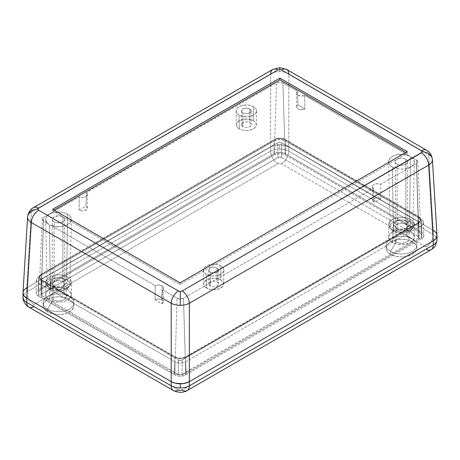 <?xml version="1.0" encoding="UTF-8"?>
<svg xmlns="http://www.w3.org/2000/svg" width="460" height="460" viewBox="0 0 460 460"><rect width="100%" height="100%" fill="white"/><g stroke="black" fill="none" stroke-linecap="round" stroke-linejoin="round"><path stroke-width="0.34" stroke-dasharray="2.3 1.72" d="M242.886 112.913A4.876 2.817 180 0 1 241.454 110.923A4.876 2.817 180 0 1 244.467 108.318A4.876 2.817 180 0 1 249.78 108.934L249.78 122.762A4.876 2.817 0 0 0 244.467 122.153A4.876 2.817 0 0 0 241.454 124.752A4.876 2.817 0 0 0 242.886 126.741L242.886 112.913L245.381 113.683L247.284 113.683L250.384 112.487L251.114 111.469L250.838 109.842L248.199 108.318L244.467 108.318L242.276 109.359L241.552 110.371L241.828 111.998L242.886 112.913L242.886 126.741L245.381 127.512L247.284 127.512L249.78 126.741L251.114 125.298L250.838 123.671L249.78 122.762L247.284 121.992L245.381 121.992L243.622 122.412L241.828 123.671L241.552 125.298L242.886 126.741A4.876 2.817 0 0 0 248.199 127.351A4.876 2.817 0 0 0 251.206 124.752A4.876 2.817 0 0 0 249.78 122.762L249.78 108.934A4.876 2.817 180 0 1 251.206 110.923A4.876 2.817 180 0 1 248.199 113.522A4.876 2.817 180 0 1 242.886 112.913M210.22 272.159A4.876 2.817 180 0 1 208.794 270.164A4.876 2.817 180 0 1 211.801 267.565A4.876 2.817 180 0 1 217.114 268.174L217.114 282.003A4.876 2.817 0 0 0 211.801 281.393A4.876 2.817 0 0 0 208.794 283.998A4.876 2.817 0 0 0 210.22 285.988L210.22 272.159L213.67 272.981L217.114 272.159L218.172 271.245L218.546 270.164L217.724 268.6L216.378 267.823L214.619 267.404L211.801 267.565L210.22 268.174L208.886 269.617L209.162 271.245L210.22 272.159L210.22 285.988L212.715 286.758L214.619 286.758L217.114 285.988L218.448 284.544L218.172 282.917L217.114 282.003L214.619 281.233L212.715 281.233L210.22 282.003L209.162 282.917L208.886 284.544L210.22 285.988A4.876 2.817 0 0 0 215.533 286.597A4.876 2.817 0 0 0 218.546 283.998A4.876 2.817 0 0 0 217.114 282.003L217.114 268.174A4.876 2.817 180 0 1 218.546 270.164A4.876 2.817 180 0 1 215.533 272.768A4.876 2.817 180 0 1 210.22 272.159M397.124 164.249A6.158 3.553 180 0 1 395.324 161.736A6.158 3.553 180 0 1 399.125 158.447A6.158 3.553 180 0 1 405.835 159.217L405.835 224.175A6.158 3.553 0 0 0 399.125 223.405A6.158 3.553 0 0 0 395.324 226.688A6.158 3.553 0 0 0 397.124 229.201L397.124 164.249L400.28 165.22L403.84 165.019L406.6 163.708L407.64 161.736L407.169 160.373L405.835 159.217L402.684 158.246L399.125 158.447L397.124 159.217L395.79 160.373L395.324 161.736L395.79 163.093L397.124 164.249L397.124 229.201L400.28 230.178L403.84 229.977L406.6 228.666L407.64 226.688L406.6 224.716L404.903 223.732L401.482 223.134L399.125 223.405L397.124 224.175L395.439 225.998L395.79 228.051L397.124 229.201A6.158 3.553 0 0 0 403.84 229.977A6.158 3.553 0 0 0 407.64 226.688A6.158 3.553 0 0 0 405.835 224.175L405.835 159.217A6.158 3.553 180 0 1 407.64 161.736A6.158 3.553 180 0 1 403.84 165.019A6.158 3.553 180 0 1 397.124 164.249M54.165 221.869A6.158 3.553 180 0 1 52.359 219.357A6.158 3.553 180 0 1 56.16 216.068A6.158 3.553 180 0 1 62.876 216.838L62.876 281.796A6.158 3.553 0 0 0 56.16 281.025A6.158 3.553 0 0 0 52.359 284.309A6.158 3.553 0 0 0 54.165 286.827L54.165 221.869L57.316 222.841L60.875 222.64L63.641 221.329L64.676 219.357L64.21 217.994L62.876 216.838L59.719 215.867L55.096 216.395L52.831 217.994L52.359 219.357L52.831 220.714L54.165 221.869L54.165 286.827L57.316 287.799L60.875 287.598L63.641 286.287L64.676 284.309L63.641 282.336L61.939 281.353L58.518 280.755L56.16 281.025L54.165 281.796L52.48 283.619L52.48 285.005L54.165 286.827A6.158 3.553 0 0 0 60.875 287.598A6.158 3.553 0 0 0 64.676 284.309A6.158 3.553 0 0 0 62.876 281.796L62.876 216.838A6.158 3.553 180 0 1 64.676 219.357A6.158 3.553 180 0 1 60.875 222.64A6.158 3.553 180 0 1 54.165 221.869M161.926 303.703L161.926 303.778A4.836 2.794 0 0 0 163.34 301.841A4.836 2.794 0 0 0 161.926 299.834L162.133 285.878A5.135 2.961 180 0 1 163.633 288.012A5.135 2.961 180 0 1 162.524 289.817L161.92 303.784L155.083 299.834L155.313 285.654L156.958 285.154L158.798 285.016L162.133 285.878L163.185 286.764L163.628 287.805L163.398 288.868L162.524 289.817L177.065 298.212L180.28 298.983L183.494 298.212L373.508 188.508L372.634 187.559L372.404 186.495L372.847 185.455L373.899 184.575L377.234 183.707L380.719 184.345L416.49 163.691L417.732 162.351L417.473 160.833L411.481 157.09L413.747 159.557L414.27 162.334L412.976 165.025L410.05 167.244L405.91 168.688L401.137 169.136L396.411 168.538L392.409 166.974A12.834 7.406 180 0 1 388.648 161.822A12.834 7.406 180 0 1 395.864 155.072A12.834 7.406 180 0 1 409.521 155.963L410.538 157.677L409.572 222.019A11.442 6.607 0 0 0 397.037 220.599A11.442 6.607 0 0 0 390.04 226.768A11.442 6.607 0 0 0 393.392 231.363L392.409 166.974L389.695 164.663L388.947 163.323L388.821 160.534L390.488 157.912L391.931 156.785L395.784 155.095L402.868 154.37L409.521 155.963L304.687 95.433L301.202 96.071L297.867 95.209L296.815 94.323L296.372 93.282L296.602 92.218L297.476 91.27L282.934 82.875L279.72 82.104L276.506 82.875L86.491 192.579L87.365 193.528L87.596 194.591L87.153 195.632L86.1 196.518L82.765 197.38L79.281 196.742L43.51 217.396L42.268 218.736L42.527 220.254L48.518 223.997A12.834 7.406 180 0 1 45.689 219.449A12.834 7.406 180 0 1 53.532 212.526A12.834 7.406 180 0 1 67.591 214.118L66.608 279.64A11.442 6.607 0 0 0 54.073 278.225A11.442 6.607 0 0 0 47.075 284.389A11.442 6.607 0 0 0 50.427 288.983L49.461 225.751L48.518 223.997L46.253 221.53L45.73 218.753L47.023 216.062L49.95 213.842L54.09 212.399L61.278 212.117L65.717 213.221L69.138 215.199L70.305 216.43L71.346 219.155L70.564 221.91L68.068 224.302L64.216 225.992L61.95 226.492L54.751 226.435L50.479 225.13L155.313 285.654L50.479 225.13L49.461 225.751L48.518 223.997L43.51 221.105L41.762 279.945L175.317 357.052L177.065 298.212L162.524 289.817L161.926 303.703M253.592 106.731L253.38 120.681A9.97 5.756 0 0 0 242.46 119.445A9.97 5.756 0 0 0 236.365 124.821A9.97 5.756 0 0 0 239.28 128.823L239.073 115.115A10.264 5.928 180 0 1 236.066 110.992A10.264 5.928 180 0 1 242.345 105.461A10.264 5.928 180 0 1 253.592 106.731L255.817 108.652L256.398 109.767L256.398 112.079L254.869 114.212L252.034 115.851L248.337 116.736L242.403 116.397L239.073 115.115L236.848 113.189L236.262 112.079L236.262 109.767L236.848 108.652L237.797 107.629L240.626 105.995L246.33 104.995L250.257 105.449L253.592 106.731A10.264 5.928 180 0 1 256.594 110.992A10.264 5.928 180 0 1 250.2 116.409A10.264 5.928 180 0 1 239.073 115.115L239.28 128.823A9.97 5.756 0 0 0 250.09 130.082A9.97 5.756 0 0 0 256.3 124.821A9.97 5.756 0 0 0 253.38 120.681L253.592 106.731M220.927 265.978L220.719 279.927A9.97 5.756 0 0 0 209.794 278.691A9.97 5.756 0 0 0 203.699 284.067A9.97 5.756 0 0 0 206.62 288.063L206.408 274.355A10.264 5.928 180 0 1 203.406 270.238A10.264 5.928 180 0 1 209.679 264.707A10.264 5.928 180 0 1 220.927 265.978L222.203 266.875L223.738 269.008L223.738 271.32L222.203 273.458L217.597 275.643L213.67 276.092L209.743 275.643L205.131 273.458L203.602 271.32L203.602 269.008L204.183 267.898L205.131 266.875L207.966 265.236L213.67 264.241L217.597 264.69L220.927 265.978A10.264 5.928 180 0 1 223.934 270.238A10.264 5.928 180 0 1 217.54 275.655A10.264 5.928 180 0 1 206.408 274.355L206.62 288.063A9.97 5.756 0 0 0 217.425 289.328A9.97 5.756 0 0 0 223.635 284.067A9.97 5.756 0 0 0 220.719 279.927L220.927 265.978M437 235.595L436.753 234.151L437 235.595C437.017 233.657 435.764 231.915 433.245 230.356L288.788 146.958L288.788 73.876L428.662 154.635L433.245 230.356L288.788 146.958L284.625 145.354L279.72 144.791L274.815 145.354L270.652 146.958L270.652 73.876L31.337 212.048A10.264 5.928 60 0 1 33.459 207.638A10.264 5.928 -120 0 0 31.337 212.048C28.894 213.428 27.646 215.13 27.588 217.16C27.646 215.13 28.894 213.428 31.337 212.048L270.652 73.876L270.652 146.958L26.755 287.77L31.337 212.048L26.755 287.77C24.236 289.328 22.983 291.071 23 293.008L23.247 291.559L23 293.008M288.788 73.876C286.258 72.387 283.239 71.628 279.72 71.593L279.72 67.66L279.72 71.593C283.239 71.628 286.258 72.387 288.788 73.876L288.788 146.958C286.091 145.504 283.072 144.779 279.72 144.791C276.368 144.779 273.349 145.504 270.652 146.958L26.755 287.77L270.652 146.958L274.815 145.354L279.72 144.791L279.72 148.982C283.216 149.011 286.241 149.736 288.788 151.15L288.788 146.958C286.258 145.544 283.239 144.82 279.72 144.791L284.625 145.354L288.788 146.958L433.245 230.356L428.662 154.635C431.106 156.015 432.354 157.722 432.411 159.746C432.354 157.722 431.106 156.015 428.662 154.635L288.788 73.876A10.264 5.928 120 0 0 286.666 69.471M79.051 210.151L85.888 206.275L86.491 192.579L276.506 82.875L274.758 139.696L41.762 274.217L43.51 217.396L79.281 196.742L79.051 210.226A4.836 2.794 0 0 0 84.295 210.835A4.836 2.794 0 0 0 87.308 208.282A4.836 2.794 0 0 0 85.893 206.275L86.491 192.579A5.135 2.961 180 0 1 87.601 194.459A5.135 2.961 180 0 1 84.674 197.098A5.135 2.961 180 0 1 79.281 196.742L79.051 210.151M380.949 198.444L374.112 202.475L373.508 188.508L183.494 298.212L185.242 357.052L418.238 222.536L416.49 163.691L380.719 184.345L380.949 198.524A4.836 2.794 0 0 0 375.647 197.921A4.836 2.794 0 0 0 372.692 200.531A4.836 2.794 0 0 0 374.106 202.469L373.508 188.508A5.135 2.961 180 0 1 372.399 186.702A5.135 2.961 180 0 1 375.268 184.006A5.135 2.961 180 0 1 380.719 184.345L380.949 198.444M304.687 95.433L409.521 155.963L410.538 157.677L411.481 157.09L416.49 159.982L418.238 216.804L284.683 139.696L282.934 82.875L297.476 91.27L298.08 104.966L304.917 108.916L304.687 95.433A5.135 2.961 180 0 1 299.293 95.789A5.135 2.961 180 0 1 296.366 93.15A5.135 2.961 180 0 1 297.476 91.27L298.074 104.966A4.836 2.794 0 0 0 296.66 106.973A4.836 2.794 0 0 0 299.673 109.526A4.836 2.794 0 0 0 304.917 108.916L304.687 95.433M25.162 288.892L23.247 291.559L25.162 288.892M436.753 234.151L434.838 231.483L436.753 234.151M273.913 155.135L276.581 154.106L279.72 153.743L282.865 154.106L285.528 155.135L419.083 232.242L420.865 233.778L421.486 235.595L420.865 237.406L419.083 238.947L186.087 373.468L181.884 374.762L178.675 374.762L174.472 373.468L40.917 296.361L39.134 294.82L38.514 293.008L39.134 291.191L40.917 289.656L273.913 155.135L274.396 139.489L276.839 138.546L281.192 138.299L285.045 139.489L418.6 216.597L420.233 218.005L420.808 219.667L420.233 221.335L418.6 222.743L185.604 357.265L183.16 358.208L180.28 358.535L177.399 358.208L174.955 357.265L41.4 280.157L39.336 277.932L39.336 276.236L41.4 274.005L274.396 139.489A7.532 4.347 180 0 1 285.045 139.489L418.6 216.597A7.532 4.347 180 0 1 420.802 219.564A7.532 4.347 180 0 1 418.6 222.743L185.604 357.265A7.532 4.347 180 0 1 174.955 357.265L41.4 280.157A7.532 4.347 180 0 1 39.198 276.972A7.532 4.347 180 0 1 41.4 274.005L40.917 289.656A8.211 4.744 0 0 0 38.514 292.888A8.211 4.744 0 0 0 40.917 296.361L41.4 280.157L40.917 296.361L174.472 373.468L174.955 357.265L174.472 373.468A8.211 4.744 0 0 0 186.087 373.468L185.604 357.265L186.087 373.468L419.083 238.947L418.6 222.743L419.083 238.947A8.211 4.744 0 0 0 421.486 235.48A8.211 4.744 0 0 0 419.083 232.242L418.6 216.597L419.083 232.242L285.528 155.135L285.045 139.489L285.528 155.135A8.211 4.744 0 0 0 273.913 155.135L40.917 289.656L41.4 274.005L274.396 139.489L273.913 155.135M270.652 73.876C273.183 72.387 276.201 71.628 279.72 71.593C276.201 71.628 273.183 72.387 270.652 73.876A10.264 5.928 -120 0 1 272.774 69.471M426.541 150.224A10.264 5.928 -60 0 1 428.662 154.635A10.264 5.928 120 0 0 426.535 150.224M52.71 209.294L52.71 210.973L180.096 284.521L180.096 282.842L180.096 284.521L407.29 153.352L405.835 152.513L407.29 153.352L407.29 151.673L407.29 153.352L180.096 284.521L52.71 210.973L52.71 209.294M54.165 210.134L52.71 210.973L54.165 210.134M41.762 274.217L40.239 275.529L39.704 277.081L40.239 278.633L41.762 279.945L175.317 357.052L177.594 357.932L181.648 358.162L185.242 357.052L418.238 222.536L419.761 221.22L420.296 219.667L419.761 218.12L418.238 216.804L284.683 139.696L282.405 138.816L278.352 138.587L274.758 139.696L41.762 274.217A7.015 4.054 0 0 0 39.709 276.983A7.015 4.054 0 0 0 41.762 279.945L43.51 221.105A4.542 2.622 180 0 1 42.182 219.184A4.542 2.622 180 0 1 43.51 217.396L41.762 274.217M284.683 139.696A7.015 4.054 0 0 0 274.758 139.696L276.506 82.875A4.542 2.622 180 0 1 282.934 82.875L284.683 139.696M418.238 222.536A7.015 4.054 0 0 0 420.291 219.57A7.015 4.054 0 0 0 418.238 216.804L416.49 159.982A4.542 2.622 180 0 1 417.818 161.77A4.542 2.622 180 0 1 416.49 163.691L418.238 222.536M175.317 357.052A7.015 4.054 0 0 0 185.242 357.052L183.494 298.212A4.542 2.622 180 0 1 177.065 298.212L175.317 357.052M411.481 157.09A12.834 7.406 180 0 1 414.31 161.822A12.834 7.406 180 0 1 406.318 168.596A12.834 7.406 180 0 1 392.409 166.974L393.392 231.363A11.442 6.607 0 0 0 405.795 232.806A11.442 6.607 0 0 0 412.925 226.768A11.442 6.607 0 0 0 409.572 222.019L410.538 157.677L411.481 157.09M409.572 222.019L410.998 223.019L412.706 225.4L412.706 227.976L410.998 230.362L407.836 232.185L403.713 233.168L397.101 232.794L395.123 232.185L391.966 230.362L390.258 227.976L390.258 225.4L390.908 224.164L391.966 223.019L395.123 221.197L399.251 220.208L403.713 220.208L409.572 222.019M50.479 225.13L49.461 225.751L50.427 288.983A11.442 6.607 0 0 0 62.83 290.427A11.442 6.607 0 0 0 69.96 284.389A11.442 6.607 0 0 0 66.608 279.64L67.591 214.118A12.834 7.406 180 0 1 71.352 219.449A12.834 7.406 180 0 1 63.992 226.055A12.834 7.406 180 0 1 50.479 225.13M66.608 279.64L69.092 281.784L69.742 283.021L69.742 285.597L68.034 287.983L64.877 289.806L60.749 290.789L54.142 290.415L52.164 289.806L49.001 287.983L47.294 285.597L47.294 283.021L47.949 281.784L49.001 280.64L52.164 278.817L56.287 277.828L60.749 277.828L66.608 279.64M220.719 279.927L222.881 281.79L223.64 283.998L222.881 286.2L219.207 288.782L213.67 289.754L209.852 289.311L205.378 287.195L203.889 285.119L203.889 282.871L204.458 281.79L208.127 279.208L211.721 278.352L215.613 278.352L220.719 279.927M253.38 120.681L254.621 121.555L256.111 123.631L256.111 125.873L254.621 127.949L250.148 130.071L246.33 130.508L242.518 130.071L239.28 128.823L237.118 126.954L236.555 125.873L236.359 124.752L237.118 122.55L239.28 120.681L242.518 119.433L248.279 119.105L253.38 120.681M155.083 299.834L155.313 285.654A5.135 2.961 180 0 1 162.133 285.878L161.926 299.834A4.836 2.794 0 0 0 155.083 299.834L157.561 299.069L160.356 299.224L162.972 300.736L163.248 302.352L161.926 303.778L155.083 299.834M298.074 104.966L304.917 108.916L301.495 109.733L298.81 109.261L297.028 108.008L296.752 106.398L298.08 104.966M380.949 198.524L374.112 202.475L372.784 201.043L373.06 199.427L375.676 197.915L378.471 197.76L380.949 198.524M79.051 210.226L85.893 206.201L87.216 207.707L86.94 209.317L84.324 210.829L81.529 210.99L79.051 210.226M53.072 299.604A7.699 4.445 180 0 1 53.072 293.319A7.699 4.445 180 0 1 63.963 293.319L69.408 296.464A15.399 8.889 0 0 0 47.633 296.464A15.399 8.889 0 0 0 47.633 309.034L53.072 299.604L53.072 285.355A7.699 4.445 180 0 1 50.818 282.216A7.699 4.445 180 0 1 55.574 278.11A7.699 4.445 180 0 1 63.963 279.07L63.963 293.319A7.699 4.445 0 0 0 55.574 292.359A7.699 4.445 0 0 0 50.818 296.464A7.699 4.445 0 0 0 53.072 299.604A7.699 4.445 -0 0 0 61.468 300.57A7.699 4.445 -0 0 0 66.217 296.464A7.699 4.445 -0 0 0 63.963 293.319L63.963 279.07A7.699 4.445 180 0 1 66.217 282.216A7.699 4.445 180 0 1 61.468 286.321A7.699 4.445 180 0 1 53.072 285.355L53.072 299.604L47.633 309.034A15.399 8.889 180 0 1 43.119 302.749A15.399 8.889 180 0 1 52.624 294.538A15.399 8.889 180 0 1 69.408 296.464L69.408 299.397A15.399 8.889 0 0 0 52.624 297.471A15.399 8.889 0 0 0 43.119 305.681A15.399 8.889 0 0 0 47.633 311.966L47.633 309.034L47.633 311.966L52.624 313.898L58.518 314.571L64.411 313.898L67.074 313.076L71.323 310.621L73.623 307.418L73.916 305.681L73.623 303.951L71.323 300.742L69.408 299.397L64.411 297.471L58.518 296.792L52.624 297.471L49.962 298.293L45.718 300.742L43.418 303.951L43.119 305.681L44.292 309.085L47.633 311.966A15.399 8.889 -0 0 0 64.411 313.898A15.399 8.889 -0 0 0 73.916 305.681A15.399 8.889 -0 0 0 69.408 299.397L69.408 296.464A15.399 8.889 180 0 1 73.916 302.749A15.399 8.889 180 0 1 64.411 310.96A15.399 8.889 180 0 1 47.633 309.034A15.399 8.889 -0 0 0 69.408 309.034A15.399 8.889 -0 0 0 69.408 296.464L63.963 293.319A7.699 4.445 180 0 1 63.963 299.604A7.699 4.445 180 0 1 53.072 299.604M396.037 241.983A7.699 4.445 180 0 1 396.037 235.698A7.699 4.445 180 0 1 406.928 235.698L412.367 238.843A15.399 8.889 0 0 0 390.592 238.843A15.399 8.889 0 0 0 390.592 251.413L396.037 241.983L396.037 227.734A7.699 4.445 180 0 1 393.783 224.595A7.699 4.445 180 0 1 398.532 220.489A7.699 4.445 180 0 1 406.928 221.45L406.928 235.698A7.699 4.445 0 0 0 398.532 234.738A7.699 4.445 0 0 0 393.783 238.843A7.699 4.445 0 0 0 396.037 241.983A7.699 4.445 -0 0 0 404.426 242.949A7.699 4.445 -0 0 0 409.181 238.843A7.699 4.445 -0 0 0 406.928 235.698L406.928 221.45A7.699 4.445 180 0 1 409.181 224.595A7.699 4.445 180 0 1 404.426 228.7A7.699 4.445 180 0 1 396.037 227.734L396.037 241.983L390.592 251.413A15.399 8.889 180 0 1 386.084 245.128A15.399 8.889 180 0 1 395.588 236.917A15.399 8.889 180 0 1 412.367 238.843L412.367 241.776A15.399 8.889 0 0 0 395.588 239.85A15.399 8.889 0 0 0 386.084 248.061A15.399 8.889 0 0 0 390.592 254.345L390.592 251.413L390.592 254.345L395.588 256.277L401.482 256.95L407.376 256.277L412.367 254.345L415.708 251.465L416.881 248.061L416.582 246.33L414.282 243.121L410.038 240.672L407.376 239.85L401.482 239.171L395.588 239.85L390.592 241.776L388.677 243.121L386.377 246.33L386.084 248.061L386.377 249.797L388.677 253L390.592 254.345A15.399 8.889 -0 0 0 407.376 256.277A15.399 8.889 -0 0 0 416.881 248.061A15.399 8.889 -0 0 0 412.367 241.776L412.367 238.843A15.399 8.889 180 0 1 416.881 245.128A15.399 8.889 180 0 1 407.376 253.339A15.399 8.889 180 0 1 390.592 251.413A15.399 8.889 -0 0 0 412.367 251.413A15.399 8.889 -0 0 0 412.367 238.843L406.928 235.698A7.699 4.445 180 0 1 406.928 241.983A7.699 4.445 180 0 1 396.037 241.983M67.591 289.547L67.591 276.977A12.834 7.406 180 0 1 71.352 282.216A12.834 7.406 180 0 1 63.428 289.058A12.834 7.406 180 0 1 49.444 287.454L49.444 298.35L50.146 300.403A12.834 7.406 -0 0 0 63.871 301.518A12.834 7.406 -0 0 0 71.352 294.785A12.834 7.406 -0 0 0 67.591 289.547L70.328 291.887L71.346 294.647L70.507 297.43L67.925 299.828L63.974 301.49L59.236 302.185L54.395 301.8L50.146 300.403L178.492 374.497L181.246 374.814L417.967 238.303L418.519 237.831L418.519 236.71L411.205 232.334L410.556 230.253L410.556 219.357A12.834 7.406 180 0 1 414.31 224.595A12.834 7.406 180 0 1 406.393 231.437A12.834 7.406 180 0 1 392.409 229.833L392.409 242.403A12.834 7.406 -0 0 0 406.393 244.013A12.834 7.406 -0 0 0 414.31 237.164A12.834 7.406 -0 0 0 411.205 232.334L413.632 234.784L414.293 237.578L413.091 240.315L410.211 242.598L406.059 244.087L401.241 244.57L396.462 243.984L392.409 242.403L389.672 240.062L388.654 237.302L389.493 234.525L392.075 232.127L396.025 230.46L400.763 229.77L405.605 230.149L409.854 231.552L281.508 157.452L278.754 157.136L42.032 293.647L41.48 294.124L41.48 295.24L48.794 299.621L46.368 297.171L45.707 294.371L46.908 291.634L49.789 289.357L53.941 287.868L58.759 287.379L63.537 287.971L67.591 289.547A12.834 7.406 0 0 0 53.607 287.943A12.834 7.406 0 0 0 45.689 294.785A12.834 7.406 0 0 0 48.794 299.621L42.032 295.717L41.808 281.175L178.267 359.961L178.492 374.497L50.146 300.403L49.444 298.35L48.794 299.621L49.444 298.35L49.444 287.454L53.607 289.058L61.019 289.478L65.648 288.374L69.19 286.333L70.374 285.05L71.352 282.216L71.104 280.772L69.19 278.099L67.591 276.977L63.428 275.373L58.518 274.81L53.607 275.373L49.444 276.977L46.661 279.381L45.689 282.216L46.661 285.05L49.444 287.454A12.834 7.406 180 0 1 45.689 282.216A12.834 7.406 180 0 1 53.607 275.373A12.834 7.406 180 0 1 67.591 276.977L67.591 289.547M433.245 230.356L433.245 234.548L288.788 151.15A10.264 5.928 -60 0 1 281.531 163.72L277.909 163.72L279.72 163.288L281.531 163.72A10.264 5.928 120 0 0 288.788 151.15L433.245 234.548L433.245 230.356L288.788 146.958L288.788 151.15C286.241 149.736 283.216 149.011 279.72 148.982C276.224 149.011 273.2 149.736 270.652 151.15A10.264 5.928 -120 0 0 277.909 163.72L34.017 304.531L277.909 163.72A10.264 5.928 60 0 1 270.652 151.15L26.755 291.962A10.264 5.928 -120 0 0 34.017 304.531C33.022 305.227 33.022 305.923 34.017 306.624L178.468 390.022L34.017 306.624L33.264 305.578L34.017 304.531A10.264 5.928 60 0 1 26.755 291.962C24.305 293.434 23.052 295.176 23 297.195C23.052 295.176 24.305 293.434 26.755 291.962L26.755 287.77L26.755 291.962L270.652 151.15C273.2 149.736 276.224 149.011 279.72 148.982L279.72 144.791C276.201 144.82 273.183 145.544 270.652 146.958L270.652 151.15L270.652 146.958L26.755 287.77M281.508 157.452L409.854 231.552L410.556 230.253L411.205 232.334L417.967 236.239L418.192 221.444L281.733 142.657L281.508 157.452A2.53 1.46 -0 0 0 277.932 157.452L277.708 142.657L41.808 278.852L40.974 280.013L41.808 281.175L178.267 359.961L181.367 360.318L418.192 223.767L419.025 222.605L418.192 221.444L281.733 142.657L279.72 142.174L277.708 142.657A2.846 1.644 180 0 1 281.733 142.657L281.508 157.452M38.375 296.148L174.834 374.934L178.779 376.148L181.78 376.148L185.725 374.934L421.624 238.74L423.292 237.297L423.878 235.595L423.292 233.893L421.624 232.449L285.165 153.669L282.664 152.703L278.219 152.45L274.275 153.669L38.375 289.863L36.708 291.306L36.121 293.008L36.708 294.705L38.375 296.148L38.571 283.044L36.967 281.652L36.397 280.013L36.967 278.375L38.571 276.983L274.47 140.789L278.271 139.616L281.169 139.616L284.97 140.789L421.429 219.575L423.033 220.961L423.603 222.605L423.033 224.244L421.429 225.63L185.53 361.83L181.729 363.003L178.831 363.003L175.03 361.83L38.571 283.044A7.423 4.284 180 0 1 36.397 279.962A7.423 4.284 180 0 1 38.571 276.983L38.375 289.863A7.699 4.445 0 0 0 36.121 292.951A7.699 4.445 0 0 0 38.375 296.148L174.834 374.934L175.03 361.83L38.571 283.044L38.375 296.148M173.339 390.528A10.264 5.928 120 0 0 178.468 390.022L182.091 390.022L425.983 249.211C426.978 248.515 426.978 247.819 425.983 247.123L281.531 163.72L425.983 247.123A10.264 5.928 120 0 0 433.245 234.548C435.695 236.02 436.942 237.768 437 239.786C436.942 237.768 435.695 236.02 433.245 234.548A10.264 5.928 -60 0 1 425.983 247.123L426.736 248.164L425.983 249.211L182.091 390.022A10.264 5.928 -120 0 0 187.22 390.528M28.882 307.13A10.264 5.928 120 0 0 34.017 306.624M425.983 249.211A10.264 5.928 -120 0 0 431.118 249.717M175.03 361.83L174.834 374.934A7.699 4.445 0 0 0 185.725 374.934L185.53 361.83A7.423 4.284 180 0 1 175.03 361.83M185.725 374.934L421.624 238.74L421.429 225.63L185.53 361.83L185.725 374.934M421.429 225.63L421.624 238.74A7.699 4.445 -0 0 0 423.878 235.537A7.699 4.445 -0 0 0 421.624 232.449L421.429 219.575A7.423 4.284 180 0 1 423.603 222.548A7.423 4.284 180 0 1 421.429 225.63M421.624 232.449L285.165 153.669L284.97 140.789L421.429 219.575L421.624 232.449M284.97 140.789L285.165 153.669A7.699 4.445 -0 0 0 274.275 153.669L274.47 140.789A7.423 4.284 180 0 1 284.97 140.789M274.275 153.669L38.375 289.863L38.571 276.983L274.47 140.789L274.275 153.669M417.967 236.239L418.192 221.444A2.846 1.644 180 0 1 419.025 222.623A2.846 1.644 180 0 1 418.192 223.767L417.967 238.303A2.53 1.46 -0 0 0 418.709 237.291A2.53 1.46 -0 0 0 417.967 236.239M41.808 278.852L42.032 293.647L277.932 157.452L277.708 142.657L41.808 278.852L42.032 293.647A2.53 1.46 0 0 0 41.291 294.699A2.53 1.46 0 0 0 42.032 295.717L41.808 281.175A2.846 1.644 180 0 1 40.974 280.036A2.846 1.644 180 0 1 41.808 278.852M182.068 374.497L182.292 359.961A2.846 1.644 180 0 1 178.267 359.961L178.492 374.497A2.53 1.46 0 0 0 182.068 374.497L182.292 359.961L418.192 223.767L417.967 238.303L182.068 374.497M410.556 219.357L408.612 218.437L403.983 217.327L396.572 217.752L394.352 218.437L390.81 220.478L388.895 223.146L388.648 224.595L389.626 227.43L390.81 228.712L394.352 230.753L396.572 231.437L401.482 232.001L406.393 231.437L410.556 229.833L413.339 227.43L414.069 226.038L414.069 223.146L413.339 221.76L410.556 219.357L410.556 230.253L409.854 231.552A12.834 7.406 0 0 0 396.129 230.431A12.834 7.406 0 0 0 388.648 237.164A12.834 7.406 0 0 0 392.409 242.403L392.409 229.833A12.834 7.406 180 0 1 388.648 224.595A12.834 7.406 180 0 1 396.572 217.752A12.834 7.406 180 0 1 410.556 219.357M406.928 221.45L408.595 222.893L409.181 224.595L408.595 226.297L405.76 228.292L401.482 229.04L398.532 228.7L396.037 227.734L393.933 225.463L393.783 224.595L394.369 222.893L397.204 220.898L401.482 220.15L404.426 220.489L406.928 221.45M63.963 279.07L65.63 280.514L66.217 282.216L65.63 283.918L62.796 285.913L58.518 286.661L55.574 286.321L53.072 285.355L50.968 283.084L50.818 282.216L51.405 280.514L54.24 278.518L58.518 277.771L61.468 278.11L63.963 279.07M412.367 238.843L406.928 235.698M69.408 296.464L63.963 293.319M241.454 110.923L241.454 124.752M208.794 270.164L208.794 283.998M395.324 161.736L395.324 226.688M52.359 219.357L52.359 284.309M163.633 288.012L163.34 301.841M236.066 110.992L236.365 124.821M203.406 270.238L203.699 284.067M45.689 219.449L47.075 284.389M388.648 161.822L390.04 226.768M38.514 292.888L39.198 276.972M421.486 235.48L420.802 219.564M420.291 219.57L417.818 161.77M39.709 276.983L42.182 219.184M414.31 161.822L412.925 226.768M71.352 219.449L69.96 284.389M223.934 270.238L223.635 284.067M256.594 110.992L256.3 124.821M296.66 106.973L296.366 93.15M372.692 200.531L372.399 186.702M87.308 208.282L87.601 194.459M64.676 219.357L64.676 284.309M407.64 161.736L407.64 226.688M218.546 270.164L218.546 283.998M251.206 110.923L251.206 124.752M53.072 293.319L47.633 296.464M396.037 235.698L390.592 238.843M386.084 245.128L386.084 248.061M43.119 302.749L43.119 305.681M71.352 294.785L71.352 282.216M414.31 237.164L414.31 224.595M50.818 296.464L50.818 282.216M393.783 238.843L393.783 224.595M409.181 238.843L409.181 224.595M66.217 296.464L66.217 282.216M36.397 279.962L36.121 292.951M423.603 222.548L423.878 235.537M418.709 237.291L419.025 222.623M41.291 294.699L40.974 280.036M388.648 237.164L388.648 224.595M45.689 294.785L45.689 282.216M73.916 302.749L73.916 305.681M416.881 245.128L416.881 248.061"/><path stroke-width="0.69" d="M27.594 216.907L23.006 292.75L23.977 295.837L26.755 298.241L171.212 381.639C173.909 383.099 176.927 383.818 180.28 383.812C183.632 383.818 186.651 383.099 189.347 381.639L189.347 303.272C186.817 304.606 183.799 305.285 180.28 305.313C176.761 305.285 173.742 304.606 171.212 303.272C173.742 304.606 176.761 305.285 180.28 305.313L180.28 291.427L178.468 290.996A10.264 5.928 120 0 0 171.212 303.272L31.337 222.513L26.755 298.241L171.212 381.639L171.212 303.272L171.212 381.639L175.375 383.249L182.781 383.669L187.404 382.565L189.347 381.639L433.245 240.827L428.662 165.105C431.106 163.564 432.354 161.782 432.411 159.746A10.264 8.383 180 0 0 422.159 151.783L421.406 152.829A10.264 5.928 60 0 1 428.662 165.105L189.347 303.272L189.347 381.639L433.245 240.827L436.022 238.429L436.988 235.313M26.755 287.77L25.162 288.892L26.755 287.77C24.311 289.231 23.057 290.973 23 293.008C22.983 294.94 24.236 296.683 26.755 298.241L31.337 222.513C28.894 220.978 27.646 219.19 27.588 217.16A10.264 8.383 -0 0 1 37.841 209.191L38.594 208.144A10.264 5.928 -120 0 0 33.465 207.632A10.264 5.928 60 0 1 38.594 208.144L37.841 209.191L38.594 210.237L178.468 290.996L180.28 291.427L182.091 290.996L421.964 152.346L421.964 151.214L421.406 150.73L281.531 69.977A10.264 5.928 -60 0 1 286.661 69.466A10.264 5.928 -60 0 1 288.788 73.876M270.652 73.876A10.264 5.928 60 0 1 272.78 69.466L279.72 67.66L279.72 69.546L281.531 69.977L279.72 69.546L277.909 69.977L38.594 208.144L277.909 69.977L279.72 69.546L279.72 67.66L286.666 69.471A10.264 5.928 120 0 0 281.531 69.977L421.406 150.73A10.264 5.928 -60 0 1 426.541 150.224A10.264 5.928 120 0 0 421.406 150.73L422.159 151.783A10.264 8.383 0 0 1 432.411 159.746C432.354 161.782 431.106 163.564 428.662 165.105L433.245 240.827C435.764 239.275 437.017 237.527 437 235.595L432.406 159.499C431.664 154.962 429.709 151.869 426.541 150.224L286.666 69.471M180.096 282.842L52.71 209.294L279.904 78.131L407.29 151.673L180.096 282.842L52.71 209.294L279.904 78.131L279.904 79.804L54.165 210.134L279.904 79.804L279.904 78.131L407.29 151.673L180.096 282.842M434.838 231.483L433.245 230.356L434.838 231.483M272.78 69.466A10.264 5.928 60 0 1 277.909 69.977A10.264 5.928 -120 0 0 272.774 69.471L33.459 207.638C30.291 209.283 28.336 212.37 27.594 216.901M37.841 209.191A10.264 8.383 180 0 0 27.588 217.16C27.646 219.19 28.894 220.978 31.337 222.513A10.264 5.928 -60 0 1 38.594 210.237L37.841 209.191M178.468 290.996L38.594 210.237A10.264 5.928 120 0 0 31.337 222.513L171.212 303.272A10.264 5.928 -60 0 1 178.468 290.996M189.347 303.272L428.662 165.105A10.264 5.928 -120 0 0 421.406 152.829L182.091 290.996A10.264 5.928 60 0 1 189.347 303.272A10.264 5.928 -120 0 0 182.091 290.996L180.28 291.427L180.28 305.313C183.799 305.285 186.817 304.606 189.347 303.272M405.835 152.513L279.904 79.804L405.835 152.513M23 293.008C23.057 295.038 24.311 296.78 26.755 298.241L26.755 302.433L171.212 385.831A10.264 5.928 120 0 0 173.339 390.528L176.094 391.724L180.285 392.34C182.166 392.449 185.863 391.523 187.22 390.528A10.264 5.928 60 0 1 182.091 390.022L180.28 390.454L178.468 390.022A10.264 5.928 -60 0 1 173.339 390.528A10.264 5.928 -60 0 1 171.212 385.831L26.755 302.433L26.755 298.241L171.212 381.639L171.212 385.831C173.759 387.245 176.784 387.97 180.28 387.998C183.776 387.97 186.8 387.245 189.347 385.831A10.264 5.928 60 0 1 187.22 390.528A10.264 5.928 -120 0 0 189.347 385.831C186.8 387.245 183.776 387.97 180.28 387.998L180.28 383.812C183.799 383.778 186.817 383.053 189.347 381.639L189.347 385.831L433.245 245.019A10.264 5.928 60 0 1 431.118 249.717A10.264 5.928 -120 0 0 433.245 245.019L189.347 385.831L189.347 381.639L433.245 240.827L433.245 245.019C435.695 243.547 436.948 241.805 437 239.786L437 235.595L436.022 238.429L433.245 240.827C435.689 239.372 436.942 237.624 437 235.595L437 239.786C436.948 241.805 435.695 243.547 433.245 245.019L433.245 240.827L189.347 381.639L185.184 383.249L180.28 383.812L175.375 383.249L171.212 381.639C173.742 383.053 176.761 383.778 180.28 383.812L180.28 387.998C176.784 387.97 173.759 387.245 171.212 385.831L171.212 381.639L26.755 298.241L23.977 295.837L23 293.008L23 297.195L23.012 292.727M437 235.595C436.942 233.565 435.689 231.817 433.245 230.356M26.755 302.433C24.305 300.961 23.057 299.218 23 297.195C23.057 299.218 24.305 300.961 26.755 302.433A10.264 5.928 120 0 0 28.882 307.13A10.264 5.928 -60 0 1 26.755 302.433M34.017 306.624A10.264 5.928 -60 0 1 28.882 307.13C26.571 306.452 22.396 300.622 23 297.195M437 239.786L435.844 244.726C434.907 246.226 434.907 247.146 431.118 249.717A10.264 5.928 60 0 1 425.983 249.211M173.339 390.528L28.882 307.13M431.118 249.717L187.22 390.528"/></g></svg>
